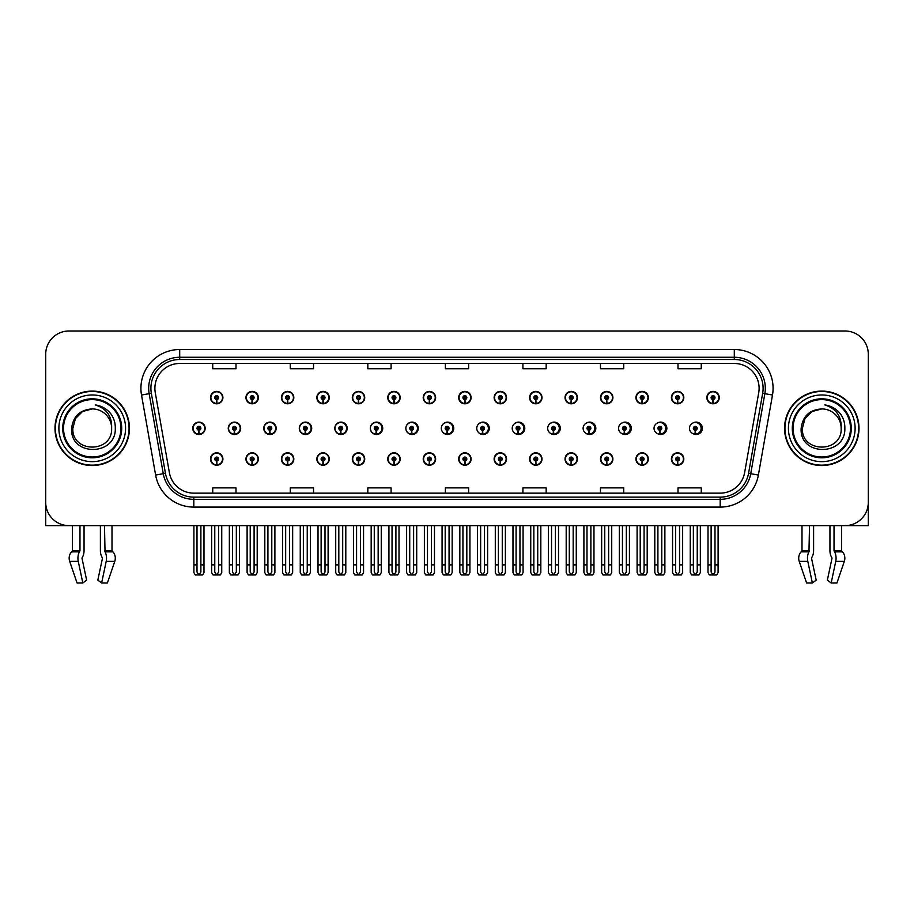 <?xml version="1.0" encoding="UTF-8"?>
<svg xmlns="http://www.w3.org/2000/svg" width="914" height="914" viewBox="0 0 914 914"><rect width="100%" height="100%" fill="white"/><g stroke="black" fill="none" stroke-linecap="round" stroke-linejoin="round"><path stroke-width="1.37" d="M821.777 525.63L829.946 525.63L829.946 550.571A8.534 4.49 -90 0 0 831.432 556.912L831.854 557.62L831.432 556.912M831.957 558.488L827.376 580.116L831.169 583.006L835.75 561.379A8.534 4.49 -90 0 0 834.573 551.85L834.025 550.571L841.543 550.571L841.543 525.63L868.3 525.63L868.3 354.255A23.261 23.261 0 0 0 845.039 330.994L68.961 330.994A23.261 23.261 0 0 0 45.7 354.255L45.7 525.63L72.457 525.63L72.457 550.571A0.777 0.663 90 0 1 72.229 551.142A0.777 0.663 90 0 0 72.457 550.571L79.975 550.571L79.427 551.85A8.534 4.49 90 0 0 78.25 561.379L82.831 583.006L86.624 580.116L82.043 558.488L82.568 556.912A8.534 4.49 90 0 0 84.054 550.571L84.054 525.63L92.223 525.63M352.313 459.011A6.204 6.204 0 0 0 358.517 465.215A6.204 6.204 0 0 0 364.72 459.011A6.204 6.204 0 0 0 358.517 452.807A6.204 6.204 0 0 0 352.313 459.011M316.861 459.011A6.204 6.204 0 0 0 323.065 465.215A6.204 6.204 0 0 0 329.269 459.011A6.204 6.204 0 0 0 323.065 452.807A6.204 6.204 0 0 0 316.861 459.011M423.216 459.011A6.204 6.204 0 0 0 429.42 465.215A6.204 6.204 0 0 0 435.624 459.011A6.204 6.204 0 0 0 429.42 452.807A6.204 6.204 0 0 0 423.216 459.011M281.409 459.011A6.204 6.204 0 0 0 287.613 465.215A6.204 6.204 0 0 0 293.817 459.011A6.204 6.204 0 0 0 287.613 452.807A6.204 6.204 0 0 0 281.409 459.011M245.957 459.011A6.204 6.204 0 0 0 252.161 465.215A6.204 6.204 0 0 0 258.365 459.011A6.204 6.204 0 0 0 252.161 452.807A6.204 6.204 0 0 0 245.957 459.011M458.679 459.011A6.204 6.204 0 0 0 464.883 465.215A6.204 6.204 0 0 0 471.087 459.011A6.204 6.204 0 0 0 464.883 452.807A6.204 6.204 0 0 0 458.679 459.011M494.131 459.011A6.204 6.204 0 0 0 500.335 465.215A6.204 6.204 0 0 0 506.539 459.011A6.204 6.204 0 0 0 500.335 452.807A6.204 6.204 0 0 0 494.131 459.011M529.583 459.011A6.204 6.204 0 0 0 535.787 465.215A6.204 6.204 0 0 0 541.991 459.011A6.204 6.204 0 0 0 535.787 452.807A6.204 6.204 0 0 0 529.583 459.011M565.035 459.011A6.204 6.204 0 0 0 571.239 465.215A6.204 6.204 0 0 0 577.442 459.011A6.204 6.204 0 0 0 571.239 452.807A6.204 6.204 0 0 0 565.035 459.011M600.487 459.011A6.204 6.204 0 0 0 606.69 465.215A6.204 6.204 0 0 0 612.894 459.011A6.204 6.204 0 0 0 606.69 452.807A6.204 6.204 0 0 0 600.487 459.011M635.938 459.011A6.204 6.204 0 0 0 642.142 465.215A6.204 6.204 0 0 0 648.346 459.011A6.204 6.204 0 0 0 642.142 452.807A6.204 6.204 0 0 0 635.938 459.011M671.402 459.011A6.204 6.204 0 0 0 677.605 465.215A6.204 6.204 0 0 0 683.809 459.011A6.204 6.204 0 0 0 677.605 452.807A6.204 6.204 0 0 0 671.402 459.011M387.764 459.011A6.204 6.204 0 0 0 393.968 465.215A6.204 6.204 0 0 0 400.172 459.011A6.204 6.204 0 0 0 393.968 452.807A6.204 6.204 0 0 0 387.764 459.011M263.769 428.312A6.204 6.204 0 0 0 269.973 434.516A6.204 6.204 0 0 0 276.177 428.312A6.204 6.204 0 0 0 269.973 422.108A6.204 6.204 0 0 0 263.769 428.312M299.289 428.312A6.204 6.204 0 0 0 305.493 434.516A6.204 6.204 0 0 0 311.697 428.312A6.204 6.204 0 0 0 305.493 422.108A6.204 6.204 0 0 0 299.289 428.312M334.81 428.312A6.204 6.204 0 0 0 341.013 434.516A6.204 6.204 0 0 0 347.206 428.312A6.204 6.204 0 0 0 341.013 422.108A6.204 6.204 0 0 0 334.81 428.312M370.319 428.312A6.204 6.204 0 0 0 376.522 434.516A6.204 6.204 0 0 0 382.726 428.312A6.204 6.204 0 0 0 376.522 422.108A6.204 6.204 0 0 0 370.319 428.312M405.839 428.312A6.204 6.204 0 0 0 412.043 434.516A6.204 6.204 0 0 0 418.246 428.312A6.204 6.204 0 0 0 412.043 422.108A6.204 6.204 0 0 0 405.839 428.312M441.976 431.008A6.204 6.204 0 0 0 453.755 428.312A6.204 6.204 0 0 0 441.976 425.604M478.125 432.059A6.204 6.204 0 0 0 489.276 428.312A6.204 6.204 0 0 0 478.125 424.564M514.136 432.63A6.204 6.204 0 0 0 524.785 428.312A6.204 6.204 0 0 0 514.136 423.993M550.034 432.996A6.204 6.204 0 0 0 560.305 428.312A6.204 6.204 0 0 0 550.034 423.628M585.863 433.247A6.204 6.204 0 0 0 595.825 428.312A6.204 6.204 0 0 0 585.863 423.376M621.634 433.43A6.204 6.204 0 0 0 631.334 428.312A6.204 6.204 0 0 0 621.634 423.193M657.36 433.567A6.204 6.204 0 0 0 666.854 428.312A6.204 6.204 0 0 0 657.36 423.045M693.052 433.67A6.204 6.204 0 0 0 702.363 428.312A6.204 6.204 0 0 0 693.052 422.942M228.26 428.312A6.204 6.204 0 0 0 234.464 434.516A6.204 6.204 0 0 0 240.668 428.312A6.204 6.204 0 0 0 234.464 422.108A6.204 6.204 0 0 0 228.26 428.312M706.853 397.601A6.204 6.204 0 0 0 713.057 403.805A6.204 6.204 0 0 0 719.261 397.601A6.204 6.204 0 0 0 713.057 391.398A6.204 6.204 0 0 0 706.853 397.601M671.402 397.601A6.204 6.204 0 0 0 677.605 403.805A6.204 6.204 0 0 0 683.809 397.601A6.204 6.204 0 0 0 677.605 391.398A6.204 6.204 0 0 0 671.402 397.601M635.938 397.601A6.204 6.204 0 0 0 642.142 403.805A6.204 6.204 0 0 0 648.346 397.601A6.204 6.204 0 0 0 642.142 391.398A6.204 6.204 0 0 0 635.938 397.601M600.487 397.601A6.204 6.204 0 0 0 606.69 403.805A6.204 6.204 0 0 0 612.894 397.601A6.204 6.204 0 0 0 606.69 391.398A6.204 6.204 0 0 0 600.487 397.601M565.035 397.601A6.204 6.204 0 0 0 571.239 403.805A6.204 6.204 0 0 0 577.442 397.601A6.204 6.204 0 0 0 571.239 391.398A6.204 6.204 0 0 0 565.035 397.601M529.583 397.601A6.204 6.204 0 0 0 535.787 403.805A6.204 6.204 0 0 0 541.991 397.601A6.204 6.204 0 0 0 535.787 391.398A6.204 6.204 0 0 0 529.583 397.601M352.313 397.601A6.204 6.204 0 0 0 358.517 403.805A6.204 6.204 0 0 0 364.72 397.601A6.204 6.204 0 0 0 358.517 391.398A6.204 6.204 0 0 0 352.313 397.601M423.216 397.601A6.204 6.204 0 0 0 429.42 403.805A6.204 6.204 0 0 0 435.624 397.601A6.204 6.204 0 0 0 429.42 391.398A6.204 6.204 0 0 0 423.216 397.601M458.679 397.601A6.204 6.204 0 0 0 464.883 403.805A6.204 6.204 0 0 0 471.087 397.601A6.204 6.204 0 0 0 464.883 391.398A6.204 6.204 0 0 0 458.679 397.601M316.861 397.601A6.204 6.204 0 0 0 323.065 403.805A6.204 6.204 0 0 0 329.269 397.601A6.204 6.204 0 0 0 323.065 391.398A6.204 6.204 0 0 0 316.861 397.601M281.409 397.601A6.204 6.204 0 0 0 287.613 403.805A6.204 6.204 0 0 0 293.817 397.601A6.204 6.204 0 0 0 287.613 391.398A6.204 6.204 0 0 0 281.409 397.601M494.131 397.601A6.204 6.204 0 0 0 500.335 403.805A6.204 6.204 0 0 0 506.539 397.601A6.204 6.204 0 0 0 500.335 391.398A6.204 6.204 0 0 0 494.131 397.601M245.957 397.601A6.204 6.204 0 0 0 252.161 403.805A6.204 6.204 0 0 0 258.365 397.601A6.204 6.204 0 0 0 252.161 391.398A6.204 6.204 0 0 0 245.957 397.601M387.764 397.601A6.204 6.204 0 0 0 393.968 403.805A6.204 6.204 0 0 0 400.172 397.601A6.204 6.204 0 0 0 393.968 391.398A6.204 6.204 0 0 0 387.764 397.601M210.494 459.011A6.204 6.204 0 0 0 216.698 465.215A6.204 6.204 0 0 0 222.902 459.011A6.204 6.204 0 0 0 216.698 452.807A6.204 6.204 0 0 0 210.494 459.011M192.74 428.312A6.204 6.204 0 0 0 198.944 434.516A6.204 6.204 0 0 0 205.147 428.312A6.204 6.204 0 0 0 198.944 422.108A6.204 6.204 0 0 0 192.74 428.312M210.494 397.601A6.204 6.204 0 0 0 216.698 403.805A6.204 6.204 0 0 0 222.902 397.601A6.204 6.204 0 0 0 216.698 391.398A6.204 6.204 0 0 0 210.494 397.601M55 428.312A37.223 37.223 0 0 0 92.223 465.534A37.223 37.223 0 0 0 129.445 428.312A37.223 37.223 0 0 0 92.223 391.089A37.223 37.223 0 0 0 55 428.312M784.555 428.312A37.223 37.223 0 0 0 821.777 465.534A37.223 37.223 0 0 0 859 428.312A37.223 37.223 0 0 0 821.777 391.089A37.223 37.223 0 0 0 784.555 428.312M154.889 388.29A24.815 24.815 0 0 1 179.704 363.475L734.296 363.475A24.815 24.815 0 0 1 758.734 392.609L744.624 472.629A24.815 24.815 0 0 1 720.186 493.137L193.814 493.137A24.815 24.815 0 0 1 169.376 472.629L155.266 392.609A24.815 24.815 0 0 1 154.889 388.29M150.901 388.29A28.802 28.802 0 0 0 151.336 393.294L165.445 473.326A28.802 28.802 0 0 0 193.814 497.125L720.186 497.125A28.802 28.802 0 0 0 748.555 473.326L762.664 393.294A28.802 28.802 0 0 0 734.296 359.499L179.704 359.499A28.802 28.802 0 0 0 150.901 388.29M141.51 395.031A38.776 38.776 0 0 1 179.704 349.525L734.296 349.525A38.776 38.776 0 0 1 772.49 395.031L758.38 475.052A38.776 38.776 0 0 1 720.186 507.099L193.814 507.099A38.776 38.776 0 0 1 155.62 475.052L141.51 395.031L149.153 393.683A31.019 31.019 0 0 1 179.704 357.271L734.296 357.271A31.019 31.019 0 0 1 764.847 393.683L750.737 473.703A31.019 31.019 0 0 1 720.186 499.341L193.814 499.341A31.019 31.019 0 0 1 163.263 473.703L149.153 393.683A31.019 31.019 0 0 1 148.685 388.29M845.039 330.994L68.961 330.994M45.7 354.255L45.7 502.369A23.261 23.261 0 0 0 68.961 525.63L845.039 525.63A23.261 23.261 0 0 0 868.3 502.369L868.3 354.255M748.555 473.326L750.737 473.703L764.847 393.683L772.49 395.031M445.369 363.475L445.369 368.73L468.631 368.73L468.631 363.475M367.828 363.475L367.828 368.73L391.089 368.73L391.089 363.475M290.275 363.475L290.275 368.73L313.536 368.73L313.536 363.475M212.733 363.475L212.733 368.73L235.995 368.73L235.995 363.475M522.911 363.475L522.911 368.73L546.172 368.73L546.172 363.475M600.464 363.475L600.464 368.73L623.725 368.73L623.725 363.475M678.005 363.475L678.005 368.73L701.266 368.73L701.266 363.475M468.631 493.137L468.631 487.882L445.369 487.882L445.369 493.137M391.089 493.137L391.089 487.882L367.828 487.882L367.828 493.137M313.536 493.137L313.536 487.882L290.275 487.882L290.275 493.137M235.995 493.137L235.995 487.882L212.733 487.882L212.733 493.137M546.172 493.137L546.172 487.882L522.911 487.882L522.911 493.137M623.725 493.137L623.725 487.882L600.464 487.882L600.464 493.137M701.266 493.137L701.266 487.882L678.005 487.882L678.005 493.137M218.64 525.63L218.64 572.061L216.698 574.837L214.767 572.061L214.767 564.863L211.66 564.863L211.66 572.621L213.008 574.952L220.4 574.952L221.748 572.621L221.748 525.63M216.618 460.953L216.447 464.826A5.815 5.815 0 0 1 210.883 459.011A5.815 5.815 0 0 1 216.698 453.195A5.815 5.815 0 0 1 222.513 459.011A5.815 5.815 0 0 1 216.961 464.826L216.789 460.953A1.942 1.942 0 0 0 218.64 459.011A1.942 1.942 0 0 0 216.698 457.08A1.942 1.942 0 0 0 214.767 459.011A1.942 1.942 0 0 0 216.618 460.953L216.664 459.788A0.777 0.777 0 0 1 215.933 459.011A0.777 0.777 0 0 1 216.698 458.245A0.777 0.777 0 0 1 217.475 459.011A0.777 0.777 0 0 1 216.732 459.788L216.789 460.953M211.66 525.63L211.66 564.863M214.767 525.63L214.767 564.863M218.64 564.863L221.748 564.863M200.886 525.63L200.886 572.061L198.944 574.837L197.001 572.061L197.001 564.863L193.905 564.863L193.905 572.621L195.253 574.952L202.645 574.952L203.982 572.621L203.982 525.63M198.864 430.243L198.692 434.116A5.815 5.815 0 0 1 193.128 428.312A5.815 5.815 0 0 1 198.944 422.497A5.815 5.815 0 0 1 204.759 428.312A5.815 5.815 0 0 1 199.195 434.116L199.035 430.243A1.942 1.942 0 0 0 200.886 428.312A1.942 1.942 0 0 0 198.944 426.37A1.942 1.942 0 0 0 197.001 428.312A1.942 1.942 0 0 0 198.864 430.243L198.909 429.077A0.777 0.777 0 0 1 198.167 428.312A0.777 0.777 0 0 1 198.944 427.535A0.777 0.777 0 0 1 199.72 428.312A0.777 0.777 0 0 1 198.978 429.077L199.035 430.243M193.905 525.63L193.905 564.863M197.001 525.63L197.001 564.863M200.886 564.863L203.982 564.863M216.618 399.532L216.447 403.405A5.815 5.815 0 0 1 210.883 397.601A5.815 5.815 0 0 1 216.698 391.786A5.815 5.815 0 0 1 222.513 397.601A5.815 5.815 0 0 1 216.961 403.405L216.789 399.532A1.942 1.942 0 0 0 218.64 397.601A1.942 1.942 0 0 0 216.698 395.659A1.942 1.942 0 0 0 214.767 397.601A1.942 1.942 0 0 0 216.618 399.532L216.664 398.378A0.777 0.777 0 0 1 215.933 397.601A0.777 0.777 0 0 1 216.698 396.825A0.777 0.777 0 0 1 217.475 397.601A0.777 0.777 0 0 1 216.732 398.378L216.789 399.532M216.698 574.837L214.767 572.061M79.975 525.63L79.975 550.571M100.391 525.63L100.391 550.571A8.534 4.49 -90 0 0 101.888 556.912L102.414 558.488L97.832 580.116L101.625 583.006L106.195 561.379A8.534 4.49 -90 0 0 105.03 551.85L104.482 525.63M111.999 525.63L111.999 550.571A0.777 0.663 -90 0 0 112.216 551.142L112.89 551.85A8.534 7.255 90 0 1 114.776 561.379L107.384 583.006L101.625 583.006M102.414 558.488L101.888 556.912M82.146 557.62L82.043 558.488M78.25 561.379L69.681 561.379A8.534 7.255 -90 0 1 71.566 551.85A8.534 7.255 -90 0 0 69.681 561.379L77.062 583.006L82.831 583.006M79.427 551.85L71.566 551.85L72.229 551.142L79.838 551.142M254.092 525.63L254.092 572.061L252.161 574.837L250.219 572.061L250.219 564.863L247.111 564.863L247.111 572.621L248.459 574.952L255.851 574.952L257.2 572.621L257.2 525.63M252.07 460.953L251.898 464.826A5.815 5.815 0 0 1 246.346 459.011A5.815 5.815 0 0 1 252.161 453.195A5.815 5.815 0 0 1 257.977 459.011A5.815 5.815 0 0 1 252.413 464.826L252.241 460.953A1.942 1.942 0 0 0 254.092 459.011A1.942 1.942 0 0 0 252.161 457.08A1.942 1.942 0 0 0 250.219 459.011A1.942 1.942 0 0 0 252.07 460.953L252.127 459.788A0.777 0.777 0 0 1 251.384 459.011A0.777 0.777 0 0 1 252.161 458.245A0.777 0.777 0 0 1 252.927 459.011A0.777 0.777 0 0 1 252.195 459.788L252.241 460.953M247.111 525.63L247.111 564.863M250.219 525.63L250.219 564.863M254.092 564.863L257.2 564.863M289.544 525.63L289.544 572.061L287.613 574.837L285.671 572.061L285.671 564.863L282.575 564.863L282.575 572.621L283.911 574.952L291.303 574.952L292.651 572.621L292.651 525.63M287.522 460.953L287.362 464.826A5.815 5.815 0 0 1 281.798 459.011A5.815 5.815 0 0 1 287.613 453.195A5.815 5.815 0 0 1 293.428 459.011A5.815 5.815 0 0 1 287.864 464.826L287.693 460.953A1.942 1.942 0 0 0 289.544 459.011A1.942 1.942 0 0 0 287.613 457.08A1.942 1.942 0 0 0 285.671 459.011A1.942 1.942 0 0 0 287.522 460.953L287.579 459.788A0.777 0.777 0 0 1 286.836 459.011A0.777 0.777 0 0 1 287.613 458.245A0.777 0.777 0 0 1 288.39 459.011A0.777 0.777 0 0 1 287.647 459.788L287.693 460.953M282.575 525.63L282.575 564.863M285.671 525.63L285.671 564.863M289.544 564.863L292.651 564.863M325.007 525.63L325.007 572.061L323.065 574.837L321.122 572.061L321.122 564.863L318.026 564.863L318.026 572.621L319.363 574.952L326.766 574.952L328.103 572.621L328.103 525.63M322.985 460.953L322.813 464.826A5.815 5.815 0 0 1 317.249 459.011A5.815 5.815 0 0 1 323.065 453.195A5.815 5.815 0 0 1 328.88 459.011A5.815 5.815 0 0 1 323.316 464.826L323.145 460.953A1.942 1.942 0 0 0 325.007 459.011A1.942 1.942 0 0 0 323.065 457.08A1.942 1.942 0 0 0 321.122 459.011A1.942 1.942 0 0 0 322.985 460.953L323.03 459.788A0.777 0.777 0 0 1 322.288 459.011A0.777 0.777 0 0 1 323.065 458.245A0.777 0.777 0 0 1 323.842 459.011A0.777 0.777 0 0 1 323.099 459.788L323.145 460.953M318.026 525.63L318.026 564.863M321.122 525.63L321.122 564.863M325.007 564.863L328.103 564.863M360.459 525.63L360.459 572.061L358.517 574.837L356.574 572.061L356.574 564.863L353.478 564.863L353.478 572.621L354.815 574.952L362.218 574.952L363.555 572.621L363.555 525.63M358.437 460.953L358.265 464.826A5.815 5.815 0 0 1 352.701 459.011A5.815 5.815 0 0 1 358.517 453.195A5.815 5.815 0 0 1 364.332 459.011A5.815 5.815 0 0 1 358.768 464.826L358.596 460.953A1.942 1.942 0 0 0 360.459 459.011A1.942 1.942 0 0 0 358.517 457.08A1.942 1.942 0 0 0 356.574 459.011A1.942 1.942 0 0 0 358.437 460.953L358.482 459.788A0.777 0.777 0 0 1 357.74 459.011A0.777 0.777 0 0 1 358.517 458.245A0.777 0.777 0 0 1 359.293 459.011A0.777 0.777 0 0 1 358.551 459.788L358.596 460.953M353.478 525.63L353.478 564.863M356.574 525.63L356.574 564.863M360.459 564.863L363.555 564.863M236.338 525.63L236.338 572.061L234.395 574.837L232.464 572.061L232.464 564.863L229.357 564.863L229.357 572.621L230.705 574.952L238.097 574.952L239.434 572.621L239.434 525.63M234.315 430.243L234.144 434.116A5.815 5.815 0 0 1 228.58 428.312A5.815 5.815 0 0 1 234.395 422.497A5.815 5.815 0 0 1 240.211 428.312A5.815 5.815 0 0 1 234.647 434.116L234.487 430.243A1.942 1.942 0 0 0 236.338 428.312A1.942 1.942 0 0 0 234.395 426.37A1.942 1.942 0 0 0 232.464 428.312A1.942 1.942 0 0 0 234.315 430.243L234.361 429.077A0.777 0.777 0 0 1 233.618 428.312A0.777 0.777 0 0 1 234.395 427.535A0.777 0.777 0 0 1 235.172 428.312A0.777 0.777 0 0 1 234.43 429.077L234.487 430.243M229.357 525.63L229.357 564.863M232.464 525.63L232.464 564.863M236.338 564.863L239.434 564.863M271.789 525.63L271.789 572.061L269.847 574.837L267.916 572.061L267.916 564.863L264.809 564.863L264.809 572.621L266.157 574.952L273.549 574.952L274.897 572.621L274.897 525.63M269.767 430.243L269.596 434.116A5.815 5.815 0 0 1 264.032 428.312A5.815 5.815 0 0 1 269.847 422.497A5.815 5.815 0 0 1 275.674 428.312A5.815 5.815 0 0 1 270.11 434.116L269.938 430.243A1.942 1.942 0 0 0 271.789 428.312A1.942 1.942 0 0 0 269.847 426.37A1.942 1.942 0 0 0 267.916 428.312A1.942 1.942 0 0 0 269.767 430.243L269.813 429.077A0.777 0.777 0 0 1 269.082 428.312A0.777 0.777 0 0 1 269.847 427.535A0.777 0.777 0 0 1 270.624 428.312A0.777 0.777 0 0 1 269.881 429.077L269.938 430.243M264.809 525.63L264.809 564.863M267.916 525.63L267.916 564.863M271.789 564.863L274.897 564.863M307.241 525.63L307.241 572.061L305.31 574.837L303.368 572.061L303.368 564.863L300.26 564.863L300.26 572.621L301.609 574.952L309.001 574.952L310.349 572.621L310.349 525.63M305.219 430.243L305.048 434.116A5.815 5.815 0 0 1 299.495 428.312A5.815 5.815 0 0 1 305.31 422.497A5.815 5.815 0 0 1 311.126 428.312A5.815 5.815 0 0 1 305.562 434.116L305.39 430.243A1.942 1.942 0 0 0 307.241 428.312A1.942 1.942 0 0 0 305.31 426.37A1.942 1.942 0 0 0 303.368 428.312A1.942 1.942 0 0 0 305.219 430.243L305.276 429.077A0.777 0.777 0 0 1 304.533 428.312A0.777 0.777 0 0 1 305.31 427.535A0.777 0.777 0 0 1 306.076 428.312A0.777 0.777 0 0 1 305.345 429.077L305.39 430.243M311.503 429.854L310.909 429.854M310.909 426.758L311.503 426.758M300.26 525.63L300.26 564.863M303.368 525.63L303.368 564.863M307.241 564.863L310.349 564.863M342.693 525.63L342.693 572.061L340.762 574.837L338.82 572.061L338.82 564.863L335.724 564.863L335.724 572.621L337.06 574.952L344.452 574.952L345.8 572.621L345.8 525.63M340.671 430.243L340.511 434.116A5.815 5.815 0 0 1 334.947 428.312A5.815 5.815 0 0 1 340.762 422.497A5.815 5.815 0 0 1 346.577 428.312A5.815 5.815 0 0 1 341.013 434.116L340.842 430.243A1.942 1.942 0 0 0 342.693 428.312A1.942 1.942 0 0 0 340.762 426.37A1.942 1.942 0 0 0 338.82 428.312A1.942 1.942 0 0 0 340.671 430.243L340.728 429.077A0.777 0.777 0 0 1 339.985 428.312A0.777 0.777 0 0 1 340.762 427.535A0.777 0.777 0 0 1 341.539 428.312A0.777 0.777 0 0 1 340.796 429.077L340.842 430.243M347.012 429.854L346.36 429.854M346.36 426.758L347.012 426.758M335.724 525.63L335.724 564.863M338.82 525.63L338.82 564.863M342.693 564.863L345.8 564.863M252.07 399.532L251.898 403.405A5.815 5.815 0 0 1 246.346 397.601A5.815 5.815 0 0 1 252.161 391.786A5.815 5.815 0 0 1 257.977 397.601A5.815 5.815 0 0 1 252.413 403.405L252.241 399.532A1.942 1.942 0 0 0 254.092 397.601A1.942 1.942 0 0 0 252.161 395.659A1.942 1.942 0 0 0 250.219 397.601A1.942 1.942 0 0 0 252.07 399.532L252.127 398.378A0.777 0.777 0 0 1 251.384 397.601A0.777 0.777 0 0 1 252.161 396.825A0.777 0.777 0 0 1 252.927 397.601A0.777 0.777 0 0 1 252.195 398.378L252.241 399.532M287.522 399.532L287.362 403.405A5.815 5.815 0 0 1 281.798 397.601A5.815 5.815 0 0 1 287.613 391.786A5.815 5.815 0 0 1 293.428 397.601A5.815 5.815 0 0 1 287.864 403.405L287.693 399.532A1.942 1.942 0 0 0 289.544 397.601A1.942 1.942 0 0 0 287.613 395.659A1.942 1.942 0 0 0 285.671 397.601A1.942 1.942 0 0 0 287.522 399.532L287.579 398.378A0.777 0.777 0 0 1 286.836 397.601A0.777 0.777 0 0 1 287.613 396.825A0.777 0.777 0 0 1 288.39 397.601A0.777 0.777 0 0 1 287.647 398.378L287.693 399.532M322.985 399.532L322.813 403.405A5.815 5.815 0 0 1 317.249 397.601A5.815 5.815 0 0 1 323.065 391.786A5.815 5.815 0 0 1 328.88 397.601A5.815 5.815 0 0 1 323.316 403.405L323.145 399.532A1.942 1.942 0 0 0 325.007 397.601A1.942 1.942 0 0 0 323.065 395.659A1.942 1.942 0 0 0 321.122 397.601A1.942 1.942 0 0 0 322.985 399.532L323.03 398.378A0.777 0.777 0 0 1 322.288 397.601A0.777 0.777 0 0 1 323.065 396.825A0.777 0.777 0 0 1 323.842 397.601A0.777 0.777 0 0 1 323.099 398.378L323.145 399.532M358.437 399.532L358.265 403.405A5.815 5.815 0 0 1 352.701 397.601A5.815 5.815 0 0 1 358.517 391.786A5.815 5.815 0 0 1 364.332 397.601A5.815 5.815 0 0 1 358.768 403.405L358.596 399.532A1.942 1.942 0 0 0 360.459 397.601A1.942 1.942 0 0 0 358.517 395.659A1.942 1.942 0 0 0 356.574 397.601A1.942 1.942 0 0 0 358.437 399.532L358.482 398.378A0.777 0.777 0 0 1 357.74 397.601A0.777 0.777 0 0 1 358.517 396.825A0.777 0.777 0 0 1 359.293 397.601A0.777 0.777 0 0 1 358.551 398.378L358.596 399.532M120.922 428.312A28.688 28.688 0 0 1 92.223 457A28.688 28.688 0 0 1 63.534 428.312A28.688 28.688 0 0 1 92.223 399.612A28.688 28.688 0 0 1 120.922 428.312M71.612 428.312C69.795 456.76 116.249 456.246 115.301 428.312C115.415 423.125 113.999 418.384 111.051 414.099C107.007 408.912 101.728 405.85 95.227 404.913C106.687 408.581 112.148 416.384 111.611 428.312C112.799 453.321 71.658 453.321 72.846 428.312L75.439 418.612L82.534 411.517L92.223 408.924C80.044 409.723 73.166 416.178 71.612 428.312M55.388 428.312A36.834 36.834 0 0 1 92.223 391.478A36.834 36.834 0 0 1 129.057 428.312A36.834 36.834 0 0 1 92.223 465.146A36.834 36.834 0 0 1 55.388 428.312M111.611 428.312C112.799 453.321 71.658 453.321 72.846 428.312L75.439 418.612L82.534 411.517L92.223 408.924L82.534 411.517L75.439 418.612L72.846 428.312L75.439 418.612L82.534 411.517L92.223 408.924A19.388 19.388 0 0 1 111.611 428.312C112.799 453.321 71.658 453.321 72.846 428.312L75.439 418.612L82.534 411.517M809.518 525.63L808.97 551.85A8.534 4.49 90 0 0 807.805 561.379L799.224 561.379L806.616 583.006L799.224 561.379A8.534 7.255 -90 0 1 801.11 551.85L801.784 551.142A0.777 0.663 90 0 0 802.001 550.571L802.001 525.63M834.025 550.571L834.025 525.63M811.701 557.62L812.112 556.912A8.534 4.49 90 0 0 813.609 550.571L813.609 525.63M806.616 583.006L812.375 583.006L816.168 580.116L811.586 558.488M831.169 583.006L836.938 583.006L844.319 561.379A8.534 7.255 90 0 0 842.434 551.85L841.771 551.142L842.434 551.85L834.573 551.85M807.805 561.379L812.375 583.006M841.543 550.571A0.777 0.663 -90 0 0 841.771 551.142L834.162 551.142M850.466 428.312A28.688 28.688 0 0 1 821.777 457A28.688 28.688 0 0 1 793.078 428.312A28.688 28.688 0 0 1 821.777 399.612A28.688 28.688 0 0 1 850.466 428.312M801.155 428.312C799.339 456.76 845.793 456.246 844.844 428.312C844.97 423.125 843.553 418.384 840.594 414.099C836.55 408.912 831.272 405.85 824.782 404.913C836.23 408.581 841.691 416.384 841.154 428.312C842.342 453.321 801.201 453.321 802.389 428.312L804.983 418.612L812.078 411.517L821.777 408.924C809.587 409.723 802.709 416.178 801.155 428.312M784.943 428.312A36.834 36.834 0 0 1 821.777 391.478A36.834 36.834 0 0 1 858.612 428.312A36.834 36.834 0 0 1 821.777 465.146A36.834 36.834 0 0 1 784.943 428.312M841.154 428.312C842.342 453.321 801.201 453.321 802.389 428.312L804.983 418.612L812.078 411.517L821.777 408.924L812.078 411.517L804.983 418.612L802.389 428.312L804.983 418.612L812.078 411.517L821.777 408.924A19.388 19.388 0 0 1 841.154 428.312C842.342 453.321 801.201 453.321 802.389 428.312M395.911 525.63L395.911 572.061L393.968 574.837L392.037 572.061L392.037 564.863L388.93 564.863L388.93 572.621L390.278 574.952L397.67 574.952L399.007 572.621L399.007 525.63M393.888 460.953L393.717 464.826A5.815 5.815 0 0 1 388.153 459.011A5.815 5.815 0 0 1 393.968 453.195A5.815 5.815 0 0 1 399.784 459.011A5.815 5.815 0 0 1 394.22 464.826L394.06 460.953A1.942 1.942 0 0 0 395.911 459.011A1.942 1.942 0 0 0 393.968 457.08A1.942 1.942 0 0 0 392.037 459.011A1.942 1.942 0 0 0 393.888 460.953L393.934 459.788A0.777 0.777 0 0 1 393.191 459.011A0.777 0.777 0 0 1 393.968 458.245A0.777 0.777 0 0 1 394.745 459.011A0.777 0.777 0 0 1 394.003 459.788L394.06 460.953M388.93 525.63L388.93 564.863M392.037 525.63L392.037 564.863M395.911 564.863L399.007 564.863M431.362 525.63L431.362 572.061L429.42 574.837L427.489 572.061L427.489 564.863L424.382 564.863L424.382 572.621L425.73 574.952L433.122 574.952L434.47 572.621L434.47 525.63M429.34 460.953L429.169 464.826A5.815 5.815 0 0 1 423.605 459.011A5.815 5.815 0 0 1 429.42 453.195A5.815 5.815 0 0 1 435.235 459.011A5.815 5.815 0 0 1 429.683 464.826L429.511 460.953A1.942 1.942 0 0 0 431.362 459.011A1.942 1.942 0 0 0 429.42 457.08A1.942 1.942 0 0 0 427.489 459.011A1.942 1.942 0 0 0 429.34 460.953L429.386 459.788A0.777 0.777 0 0 1 428.655 459.011A0.777 0.777 0 0 1 429.42 458.245A0.777 0.777 0 0 1 430.197 459.011A0.777 0.777 0 0 1 429.454 459.788L429.511 460.953M424.382 525.63L424.382 564.863M427.489 525.63L427.489 564.863M431.362 564.863L434.47 564.863M466.814 525.63L466.814 572.061L464.883 574.837L462.941 572.061L462.941 564.863L459.833 564.863L459.833 572.621L461.182 574.952L468.574 574.952L469.922 572.621L469.922 525.63M464.792 460.953L464.62 464.826A5.815 5.815 0 0 1 459.068 459.011A5.815 5.815 0 0 1 464.883 453.195A5.815 5.815 0 0 1 470.699 459.011A5.815 5.815 0 0 1 465.135 464.826L464.963 460.953A1.942 1.942 0 0 0 466.814 459.011A1.942 1.942 0 0 0 464.883 457.08A1.942 1.942 0 0 0 462.941 459.011A1.942 1.942 0 0 0 464.792 460.953L464.849 459.788A0.777 0.777 0 0 1 464.106 459.011A0.777 0.777 0 0 1 464.883 458.245A0.777 0.777 0 0 1 465.649 459.011A0.777 0.777 0 0 1 464.918 459.788L464.963 460.953M459.833 525.63L459.833 564.863M462.941 525.63L462.941 564.863M466.814 564.863L469.922 564.863M378.156 525.63L378.156 572.061L376.214 574.837L374.272 572.061L374.272 564.863L371.175 564.863L371.175 572.621L372.512 574.952L379.916 574.952L381.252 572.621L381.252 525.63M376.134 430.243L375.962 434.116A5.815 5.815 0 0 1 370.399 428.312A5.815 5.815 0 0 1 376.214 422.497A5.815 5.815 0 0 1 382.029 428.312A5.815 5.815 0 0 1 376.465 434.116L376.294 430.243A1.942 1.942 0 0 0 378.156 428.312A1.942 1.942 0 0 0 376.214 426.37A1.942 1.942 0 0 0 374.272 428.312A1.942 1.942 0 0 0 376.134 430.243L376.18 429.077A0.777 0.777 0 0 1 375.437 428.312A0.777 0.777 0 0 1 376.214 427.535A0.777 0.777 0 0 1 376.991 428.312A0.777 0.777 0 0 1 376.248 429.077L376.294 430.243M382.532 429.854L381.824 429.854M381.824 426.758L382.532 426.758M371.175 525.63L371.175 564.863M374.272 525.63L374.272 564.863M378.156 564.863L381.252 564.863M413.608 525.63L413.608 572.061L411.666 574.837L409.723 572.061L409.723 564.863L406.627 564.863L406.627 572.621L407.975 574.952L415.367 574.952L416.704 572.621L416.704 525.63M411.586 430.243L411.414 434.116A5.815 5.815 0 0 1 405.85 428.312A5.815 5.815 0 0 1 411.666 422.497A5.815 5.815 0 0 1 417.481 428.312A5.815 5.815 0 0 1 411.917 434.116L411.757 430.243A1.942 1.942 0 0 0 413.608 428.312A1.942 1.942 0 0 0 411.666 426.37A1.942 1.942 0 0 0 409.723 428.312A1.942 1.942 0 0 0 411.586 430.243L411.631 429.077A0.777 0.777 0 0 1 410.889 428.312A0.777 0.777 0 0 1 411.666 427.535A0.777 0.777 0 0 1 412.443 428.312A0.777 0.777 0 0 1 411.7 429.077L411.757 430.243M418.041 429.854L417.275 429.854M417.275 426.758L418.041 426.758M406.627 525.63L406.627 564.863M409.723 525.63L409.723 564.863M413.608 564.863L416.704 564.863M449.06 525.63L449.06 572.061L447.117 574.837L445.187 572.061L445.187 564.863L442.079 564.863L442.079 572.621L443.427 574.952L450.819 574.952L452.156 572.621L452.156 525.63M447.037 430.243L446.866 434.116A5.815 5.815 0 0 1 441.302 428.312A5.815 5.815 0 0 1 447.117 422.497A5.815 5.815 0 0 1 452.933 428.312A5.815 5.815 0 0 1 447.369 434.116L447.209 430.243A1.942 1.942 0 0 0 449.06 428.312A1.942 1.942 0 0 0 447.117 426.37A1.942 1.942 0 0 0 445.187 428.312A1.942 1.942 0 0 0 447.037 430.243L447.083 429.077A0.777 0.777 0 0 1 446.34 428.312A0.777 0.777 0 0 1 447.117 427.535A0.777 0.777 0 0 1 447.894 428.312A0.777 0.777 0 0 1 447.152 429.077L447.209 430.243M453.561 429.854L452.727 429.854M452.727 426.758L453.561 426.758M442.079 525.63L442.079 564.863M445.187 525.63L445.187 564.863M449.06 564.863L452.156 564.863M484.511 525.63L484.511 572.061L482.569 574.837L480.638 572.061L480.638 564.863L477.531 564.863L477.531 572.621L478.879 574.952L486.271 574.952L487.619 572.621L487.619 525.63M482.489 430.243L482.318 434.116A5.815 5.815 0 0 1 476.754 428.312A5.815 5.815 0 0 1 482.569 422.497A5.815 5.815 0 0 1 488.396 428.312A5.815 5.815 0 0 1 482.832 434.116L482.661 430.243A1.942 1.942 0 0 0 484.511 428.312A1.942 1.942 0 0 0 482.569 426.37A1.942 1.942 0 0 0 480.638 428.312A1.942 1.942 0 0 0 482.489 430.243L482.546 429.077A0.777 0.777 0 0 1 481.804 428.312A0.777 0.777 0 0 1 482.569 427.535A0.777 0.777 0 0 1 483.346 428.312A0.777 0.777 0 0 1 482.603 429.077L482.661 430.243M489.081 429.854L488.179 429.854M488.179 426.758L489.081 426.758M477.531 525.63L477.531 564.863M480.638 525.63L480.638 564.863M484.511 564.863L487.619 564.863M393.888 399.532L393.717 403.405A5.815 5.815 0 0 1 388.153 397.601A5.815 5.815 0 0 1 393.968 391.786A5.815 5.815 0 0 1 399.784 397.601A5.815 5.815 0 0 1 394.22 403.405L394.06 399.532A1.942 1.942 0 0 0 395.911 397.601A1.942 1.942 0 0 0 393.968 395.659A1.942 1.942 0 0 0 392.037 397.601A1.942 1.942 0 0 0 393.888 399.532L393.934 398.378A0.777 0.777 0 0 1 393.191 397.601A0.777 0.777 0 0 1 393.968 396.825A0.777 0.777 0 0 1 394.745 397.601A0.777 0.777 0 0 1 394.003 398.378L394.06 399.532M429.34 399.532L429.169 403.405A5.815 5.815 0 0 1 423.605 397.601A5.815 5.815 0 0 1 429.42 391.786A5.815 5.815 0 0 1 435.235 397.601A5.815 5.815 0 0 1 429.683 403.405L429.511 399.532A1.942 1.942 0 0 0 431.362 397.601A1.942 1.942 0 0 0 429.42 395.659A1.942 1.942 0 0 0 427.489 397.601A1.942 1.942 0 0 0 429.34 399.532L429.386 398.378A0.777 0.777 0 0 1 428.655 397.601A0.777 0.777 0 0 1 429.42 396.825A0.777 0.777 0 0 1 430.197 397.601A0.777 0.777 0 0 1 429.454 398.378L429.511 399.532M464.792 399.532L464.62 403.405A5.815 5.815 0 0 1 459.068 397.601A5.815 5.815 0 0 1 464.883 391.786A5.815 5.815 0 0 1 470.699 397.601A5.815 5.815 0 0 1 465.135 403.405L464.963 399.532A1.942 1.942 0 0 0 466.814 397.601A1.942 1.942 0 0 0 464.883 395.659A1.942 1.942 0 0 0 462.941 397.601A1.942 1.942 0 0 0 464.792 399.532L464.849 398.378A0.777 0.777 0 0 1 464.106 397.601A0.777 0.777 0 0 1 464.883 396.825A0.777 0.777 0 0 1 465.649 397.601A0.777 0.777 0 0 1 464.918 398.378L464.963 399.532M500.244 399.532L500.084 403.405A5.815 5.815 0 0 1 494.52 397.601A5.815 5.815 0 0 1 500.335 391.786A5.815 5.815 0 0 1 506.15 397.601A5.815 5.815 0 0 1 500.586 403.405L500.415 399.532A1.942 1.942 0 0 0 502.266 397.601A1.942 1.942 0 0 0 500.335 395.659A1.942 1.942 0 0 0 498.393 397.601A1.942 1.942 0 0 0 500.244 399.532L500.301 398.378A0.777 0.777 0 0 1 499.558 397.601A0.777 0.777 0 0 1 500.335 396.825A0.777 0.777 0 0 1 501.112 397.601A0.777 0.777 0 0 1 500.369 398.378L500.415 399.532M502.266 525.63L502.266 572.061L500.335 574.837L498.393 572.061L498.393 564.863L495.297 564.863L495.297 572.621L496.633 574.952L504.025 574.952L505.373 572.621L505.373 525.63M500.244 460.953L500.084 464.826A5.815 5.815 0 0 1 494.52 459.011A5.815 5.815 0 0 1 500.335 453.195A5.815 5.815 0 0 1 506.15 459.011A5.815 5.815 0 0 1 500.586 464.826L500.415 460.953A1.942 1.942 0 0 0 502.266 459.011A1.942 1.942 0 0 0 500.335 457.08A1.942 1.942 0 0 0 498.393 459.011A1.942 1.942 0 0 0 500.244 460.953L500.301 459.788A0.777 0.777 0 0 1 499.558 459.011A0.777 0.777 0 0 1 500.335 458.245A0.777 0.777 0 0 1 501.112 459.011A0.777 0.777 0 0 1 500.369 459.788L500.415 460.953M495.297 525.63L495.297 564.863M498.393 525.63L498.393 564.863M502.266 564.863L505.373 564.863M537.729 525.63L537.729 572.061L535.787 574.837L533.845 572.061L533.845 564.863L530.748 564.863L530.748 572.621L532.085 574.952L539.489 574.952L540.825 572.621L540.825 525.63M535.707 460.953L535.535 464.826A5.815 5.815 0 0 1 529.971 459.011A5.815 5.815 0 0 1 535.787 453.195A5.815 5.815 0 0 1 541.602 459.011A5.815 5.815 0 0 1 536.038 464.826L535.867 460.953A1.942 1.942 0 0 0 537.729 459.011A1.942 1.942 0 0 0 535.787 457.08A1.942 1.942 0 0 0 533.845 459.011A1.942 1.942 0 0 0 535.707 460.953L535.753 459.788A0.777 0.777 0 0 1 535.01 459.011A0.777 0.777 0 0 1 535.787 458.245A0.777 0.777 0 0 1 536.564 459.011A0.777 0.777 0 0 1 535.821 459.788L535.867 460.953M530.748 525.63L530.748 564.863M533.845 525.63L533.845 564.863M537.729 564.863L540.825 564.863M573.181 525.63L573.181 572.061L571.239 574.837L569.296 572.061L569.296 564.863L566.2 564.863L566.2 572.621L567.537 574.952L574.94 574.952L576.277 572.621L576.277 525.63M571.159 460.953L570.987 464.826A5.815 5.815 0 0 1 565.423 459.011A5.815 5.815 0 0 1 571.239 453.195A5.815 5.815 0 0 1 577.054 459.011A5.815 5.815 0 0 1 571.49 464.826L571.319 460.953A1.942 1.942 0 0 0 573.181 459.011A1.942 1.942 0 0 0 571.239 457.08A1.942 1.942 0 0 0 569.296 459.011A1.942 1.942 0 0 0 571.159 460.953L571.204 459.788A0.777 0.777 0 0 1 570.462 459.011A0.777 0.777 0 0 1 571.239 458.245A0.777 0.777 0 0 1 572.015 459.011A0.777 0.777 0 0 1 571.273 459.788L571.319 460.953M566.2 525.63L566.2 564.863M569.296 525.63L569.296 564.863M573.181 564.863L576.277 564.863M608.633 525.63L608.633 572.061L606.69 574.837L604.76 572.061L604.76 564.863L601.652 564.863L601.652 572.621L603 574.952L610.392 574.952L611.729 572.621L611.729 525.63M606.61 460.953L606.439 464.826A5.815 5.815 0 0 1 600.875 459.011A5.815 5.815 0 0 1 606.69 453.195A5.815 5.815 0 0 1 612.506 459.011A5.815 5.815 0 0 1 606.942 464.826L606.782 460.953A1.942 1.942 0 0 0 608.633 459.011A1.942 1.942 0 0 0 606.69 457.08A1.942 1.942 0 0 0 604.76 459.011A1.942 1.942 0 0 0 606.61 460.953L606.656 459.788A0.777 0.777 0 0 1 605.913 459.011A0.777 0.777 0 0 1 606.69 458.245A0.777 0.777 0 0 1 607.467 459.011A0.777 0.777 0 0 1 606.725 459.788L606.782 460.953M601.652 525.63L601.652 564.863M604.76 525.63L604.76 564.863M608.633 564.863L611.729 564.863M644.084 525.63L644.084 572.061L642.142 574.837L640.211 572.061L640.211 564.863L637.104 564.863L637.104 572.621L638.452 574.952L645.844 574.952L647.192 572.621L647.192 525.63M642.062 460.953L641.891 464.826A5.815 5.815 0 0 1 636.327 459.011A5.815 5.815 0 0 1 642.142 453.195A5.815 5.815 0 0 1 647.957 459.011A5.815 5.815 0 0 1 642.405 464.826L642.234 460.953A1.942 1.942 0 0 0 644.084 459.011A1.942 1.942 0 0 0 642.142 457.08A1.942 1.942 0 0 0 640.211 459.011A1.942 1.942 0 0 0 642.062 460.953L642.108 459.788A0.777 0.777 0 0 1 641.377 459.011A0.777 0.777 0 0 1 642.142 458.245A0.777 0.777 0 0 1 642.919 459.011A0.777 0.777 0 0 1 642.176 459.788L642.234 460.953M637.104 525.63L637.104 564.863M640.211 525.63L640.211 564.863M644.084 564.863L647.192 564.863M679.536 525.63L679.536 572.061L677.605 574.837L675.663 572.061L675.663 564.863L672.555 564.863L672.555 572.621L673.904 574.952L681.296 574.952L682.644 572.621L682.644 525.63M677.514 460.953L677.343 464.826A5.815 5.815 0 0 1 671.79 459.011A5.815 5.815 0 0 1 677.605 453.195A5.815 5.815 0 0 1 683.421 459.011A5.815 5.815 0 0 1 677.857 464.826L677.685 460.953A1.942 1.942 0 0 0 679.536 459.011A1.942 1.942 0 0 0 677.605 457.08A1.942 1.942 0 0 0 675.663 459.011A1.942 1.942 0 0 0 677.514 460.953L677.571 459.788A0.777 0.777 0 0 1 676.828 459.011A0.777 0.777 0 0 1 677.605 458.245A0.777 0.777 0 0 1 678.371 459.011A0.777 0.777 0 0 1 677.64 459.788L677.685 460.953M672.555 525.63L672.555 564.863M675.663 525.63L675.663 564.863M679.536 564.863L682.644 564.863M519.963 525.63L519.963 572.061L518.032 574.837L516.09 572.061L516.09 564.863L512.983 564.863L512.983 572.621L514.331 574.952L521.723 574.952L523.071 572.621L523.071 525.63M517.941 430.243L517.77 434.116A5.815 5.815 0 0 1 512.217 428.312A5.815 5.815 0 0 1 518.032 422.497A5.815 5.815 0 0 1 523.848 428.312A5.815 5.815 0 0 1 518.284 434.116L518.112 430.243A1.942 1.942 0 0 0 519.963 428.312A1.942 1.942 0 0 0 518.032 426.37A1.942 1.942 0 0 0 516.09 428.312A1.942 1.942 0 0 0 517.941 430.243L517.998 429.077A0.777 0.777 0 0 1 517.255 428.312A0.777 0.777 0 0 1 518.032 427.535A0.777 0.777 0 0 1 518.809 428.312A0.777 0.777 0 0 1 518.067 429.077L518.112 430.243M524.59 429.854L523.631 429.854M523.631 426.758L524.59 426.758M512.983 525.63L512.983 564.863M516.09 525.63L516.09 564.863M519.963 564.863L523.071 564.863M555.415 525.63L555.415 572.061L553.484 574.837L551.542 572.061L551.542 564.863L548.446 564.863L548.446 572.621L549.782 574.952L557.174 574.952L558.523 572.621L558.523 525.63M553.393 430.243L553.233 434.116A5.815 5.815 0 0 1 547.669 428.312A5.815 5.815 0 0 1 553.484 422.497A5.815 5.815 0 0 1 559.299 428.312A5.815 5.815 0 0 1 553.735 434.116L553.564 430.243A1.942 1.942 0 0 0 555.415 428.312A1.942 1.942 0 0 0 553.484 426.37A1.942 1.942 0 0 0 551.542 428.312A1.942 1.942 0 0 0 553.393 430.243L553.45 429.077A0.777 0.777 0 0 1 552.707 428.312A0.777 0.777 0 0 1 553.484 427.535A0.777 0.777 0 0 1 554.261 428.312A0.777 0.777 0 0 1 553.518 429.077L553.564 430.243M560.111 429.854L559.082 429.854M559.082 426.758L560.111 426.758M548.446 525.63L548.446 564.863M551.542 525.63L551.542 564.863M555.415 564.863L558.523 564.863M590.878 525.63L590.878 572.061L588.936 574.837L586.994 572.061L586.994 564.863L583.897 564.863L583.897 572.621L585.234 574.952L592.638 574.952L593.974 572.621L593.974 525.63M588.856 430.243L588.685 434.116A5.815 5.815 0 0 1 583.121 428.312A5.815 5.815 0 0 1 588.936 422.497A5.815 5.815 0 0 1 594.751 428.312A5.815 5.815 0 0 1 589.187 434.116L589.016 430.243A1.942 1.942 0 0 0 590.878 428.312A1.942 1.942 0 0 0 588.936 426.37A1.942 1.942 0 0 0 586.994 428.312A1.942 1.942 0 0 0 588.856 430.243L588.902 429.077A0.777 0.777 0 0 1 588.159 428.312A0.777 0.777 0 0 1 588.936 427.535A0.777 0.777 0 0 1 589.713 428.312A0.777 0.777 0 0 1 588.97 429.077L589.016 430.243M595.62 429.854L594.546 429.854M594.546 426.758L595.62 426.758M583.897 525.63L583.897 564.863M586.994 525.63L586.994 564.863M590.878 564.863L593.974 564.863M626.33 525.63L626.33 572.061L624.388 574.837L622.445 572.061L622.445 564.863L619.349 564.863L619.349 572.621L620.697 574.952L628.089 574.952L629.426 572.621L629.426 525.63M624.308 430.243L624.136 434.116A5.815 5.815 0 0 1 618.572 428.312A5.815 5.815 0 0 1 624.388 422.497A5.815 5.815 0 0 1 630.203 428.312A5.815 5.815 0 0 1 624.639 434.116L624.479 430.243A1.942 1.942 0 0 0 626.33 428.312A1.942 1.942 0 0 0 624.388 426.37A1.942 1.942 0 0 0 622.445 428.312A1.942 1.942 0 0 0 624.308 430.243L624.353 429.077A0.777 0.777 0 0 1 623.611 428.312A0.777 0.777 0 0 1 624.388 427.535A0.777 0.777 0 0 1 625.165 428.312A0.777 0.777 0 0 1 624.422 429.077L624.479 430.243M631.14 429.854L629.997 429.854M629.997 426.758L631.14 426.758M619.349 525.63L619.349 564.863M622.445 525.63L622.445 564.863M626.33 564.863L629.426 564.863M661.782 525.63L661.782 572.061L659.839 574.837L657.909 572.061L657.909 564.863L654.801 564.863L654.801 572.621L656.149 574.952L663.541 574.952L664.878 572.621L664.878 525.63M659.759 430.243L659.588 434.116A5.815 5.815 0 0 1 654.024 428.312A5.815 5.815 0 0 1 659.839 422.497A5.815 5.815 0 0 1 665.655 428.312A5.815 5.815 0 0 1 660.102 434.116L659.931 430.243A1.942 1.942 0 0 0 661.782 428.312A1.942 1.942 0 0 0 659.839 426.37A1.942 1.942 0 0 0 657.909 428.312A1.942 1.942 0 0 0 659.759 430.243L659.805 429.077A0.777 0.777 0 0 1 659.063 428.312A0.777 0.777 0 0 1 659.839 427.535A0.777 0.777 0 0 1 660.616 428.312A0.777 0.777 0 0 1 659.874 429.077L659.931 430.243M666.66 429.854L665.449 429.854M665.449 426.758L666.66 426.758M654.801 525.63L654.801 564.863M657.909 525.63L657.909 564.863M661.782 564.863L664.878 564.863M697.233 525.63L697.233 572.061L695.291 574.837L693.36 572.061L693.36 564.863L690.253 564.863L690.253 572.621L691.601 574.952L698.993 574.952L700.341 572.621L700.341 525.63M695.211 430.243L695.04 434.116A5.815 5.815 0 0 1 689.476 428.312A5.815 5.815 0 0 1 695.291 422.497A5.815 5.815 0 0 1 701.118 428.312A5.815 5.815 0 0 1 695.554 434.116L695.383 430.243A1.942 1.942 0 0 0 697.233 428.312A1.942 1.942 0 0 0 695.291 426.37A1.942 1.942 0 0 0 693.36 428.312A1.942 1.942 0 0 0 695.211 430.243L695.268 429.077A0.777 0.777 0 0 1 694.526 428.312A0.777 0.777 0 0 1 695.291 427.535A0.777 0.777 0 0 1 696.068 428.312A0.777 0.777 0 0 1 695.326 429.077L695.383 430.243M702.169 429.854L700.901 429.854M700.901 426.758L702.169 426.758M690.253 525.63L690.253 564.863M693.36 525.63L693.36 564.863M697.233 564.863L700.341 564.863M535.707 399.532L535.535 403.405A5.815 5.815 0 0 1 529.971 397.601A5.815 5.815 0 0 1 535.787 391.786A5.815 5.815 0 0 1 541.602 397.601A5.815 5.815 0 0 1 536.038 403.405L535.867 399.532A1.942 1.942 0 0 0 537.729 397.601A1.942 1.942 0 0 0 535.787 395.659A1.942 1.942 0 0 0 533.845 397.601A1.942 1.942 0 0 0 535.707 399.532L535.753 398.378A0.777 0.777 0 0 1 535.01 397.601A0.777 0.777 0 0 1 535.787 396.825A0.777 0.777 0 0 1 536.564 397.601A0.777 0.777 0 0 1 535.821 398.378L535.867 399.532M571.159 399.532L570.987 403.405A5.815 5.815 0 0 1 565.423 397.601A5.815 5.815 0 0 1 571.239 391.786A5.815 5.815 0 0 1 577.054 397.601A5.815 5.815 0 0 1 571.49 403.405L571.319 399.532A1.942 1.942 0 0 0 573.181 397.601A1.942 1.942 0 0 0 571.239 395.659A1.942 1.942 0 0 0 569.296 397.601A1.942 1.942 0 0 0 571.159 399.532L571.204 398.378A0.777 0.777 0 0 1 570.462 397.601A0.777 0.777 0 0 1 571.239 396.825A0.777 0.777 0 0 1 572.015 397.601A0.777 0.777 0 0 1 571.273 398.378L571.319 399.532M606.61 399.532L606.439 403.405A5.815 5.815 0 0 1 600.875 397.601A5.815 5.815 0 0 1 606.69 391.786A5.815 5.815 0 0 1 612.506 397.601A5.815 5.815 0 0 1 606.942 403.405L606.782 399.532A1.942 1.942 0 0 0 608.633 397.601A1.942 1.942 0 0 0 606.69 395.659A1.942 1.942 0 0 0 604.76 397.601A1.942 1.942 0 0 0 606.61 399.532L606.656 398.378A0.777 0.777 0 0 1 605.913 397.601A0.777 0.777 0 0 1 606.69 396.825A0.777 0.777 0 0 1 607.467 397.601A0.777 0.777 0 0 1 606.725 398.378L606.782 399.532M642.062 399.532L641.891 403.405A5.815 5.815 0 0 1 636.327 397.601A5.815 5.815 0 0 1 642.142 391.786A5.815 5.815 0 0 1 647.957 397.601A5.815 5.815 0 0 1 642.405 403.405L642.234 399.532A1.942 1.942 0 0 0 644.084 397.601A1.942 1.942 0 0 0 642.142 395.659A1.942 1.942 0 0 0 640.211 397.601A1.942 1.942 0 0 0 642.062 399.532L642.108 398.378A0.777 0.777 0 0 1 641.377 397.601A0.777 0.777 0 0 1 642.142 396.825A0.777 0.777 0 0 1 642.919 397.601A0.777 0.777 0 0 1 642.176 398.378L642.234 399.532M677.514 399.532L677.343 403.405A5.815 5.815 0 0 1 671.79 397.601A5.815 5.815 0 0 1 677.605 391.786A5.815 5.815 0 0 1 683.421 397.601A5.815 5.815 0 0 1 677.857 403.405L677.685 399.532A1.942 1.942 0 0 0 679.536 397.601A1.942 1.942 0 0 0 677.605 395.659A1.942 1.942 0 0 0 675.663 397.601A1.942 1.942 0 0 0 677.514 399.532L677.571 398.378A0.777 0.777 0 0 1 676.828 397.601A0.777 0.777 0 0 1 677.605 396.825A0.777 0.777 0 0 1 678.371 397.601A0.777 0.777 0 0 1 677.64 398.378L677.685 399.532M714.988 525.63L714.988 572.061L713.057 574.837L711.115 572.061L711.115 564.863L708.019 564.863L708.019 572.621L709.355 574.952L716.747 574.952L718.096 572.621L718.096 525.63M712.966 399.532L712.806 403.405A5.815 5.815 0 0 1 707.242 397.601A5.815 5.815 0 0 1 713.057 391.786A5.815 5.815 0 0 1 718.872 397.601A5.815 5.815 0 0 1 713.308 403.405L713.137 399.532A1.942 1.942 0 0 0 714.988 397.601A1.942 1.942 0 0 0 713.057 395.659A1.942 1.942 0 0 0 711.115 397.601A1.942 1.942 0 0 0 712.966 399.532L713.023 398.378A0.777 0.777 0 0 1 712.28 397.601A0.777 0.777 0 0 1 713.057 396.825A0.777 0.777 0 0 1 713.834 397.601A0.777 0.777 0 0 1 713.091 398.378L713.137 399.532M708.019 525.63L708.019 564.863M711.115 525.63L711.115 564.863M714.988 564.863L718.096 564.863M734.296 349.525L734.296 359.499M149.153 393.683L151.336 393.294M193.814 507.099L193.814 497.125M720.186 497.125L720.186 507.099M155.62 475.052L165.445 473.326M762.664 393.294L764.847 393.683M179.704 349.525L179.704 359.499M750.737 473.703L758.38 475.052M216.447 464.826A5.815 5.815 0 0 1 210.883 459.011M198.692 434.116A5.815 5.815 0 0 1 193.128 428.312M216.447 403.405A5.815 5.815 0 0 1 210.883 397.601M104.482 550.571L111.999 550.571M106.195 561.379L114.776 561.379M105.03 551.85L112.89 551.85M104.619 551.142L112.216 551.142M251.898 464.826A5.815 5.815 0 0 1 246.346 459.011M287.362 464.826A5.815 5.815 0 0 1 281.798 459.011M322.813 464.826A5.815 5.815 0 0 1 317.249 459.011M358.265 464.826A5.815 5.815 0 0 1 352.701 459.011M234.144 434.116A5.815 5.815 0 0 1 228.58 428.312M269.596 434.116A5.815 5.815 0 0 1 264.032 428.312M305.048 434.116A5.815 5.815 0 0 1 299.495 428.312M340.511 434.116A5.815 5.815 0 0 1 334.947 428.312M251.898 403.405A5.815 5.815 0 0 1 246.346 397.601M287.362 403.405A5.815 5.815 0 0 1 281.798 397.601M322.813 403.405A5.815 5.815 0 0 1 317.249 397.601M358.265 403.405A5.815 5.815 0 0 1 352.701 397.601M121.711 428.312A29.488 29.488 0 0 1 92.223 457.8A29.488 29.488 0 0 1 62.735 428.312A29.488 29.488 0 0 1 92.223 398.824A29.488 29.488 0 0 1 121.711 428.312M58.884 428.312A33.35 33.35 0 0 1 92.223 394.962A33.35 33.35 0 0 1 125.572 428.312A33.35 33.35 0 0 1 92.223 461.65A33.35 33.35 0 0 1 58.884 428.312M802.001 550.571L809.518 550.571M835.75 561.379L844.319 561.379M801.11 551.85L808.97 551.85M801.784 551.142L809.381 551.142M851.265 428.312A29.488 29.488 0 0 1 821.777 457.8A29.488 29.488 0 0 1 792.289 428.312A29.488 29.488 0 0 1 821.777 398.824A29.488 29.488 0 0 1 851.265 428.312M788.428 428.312A33.35 33.35 0 0 1 821.777 394.962A33.35 33.35 0 0 1 855.116 428.312A33.35 33.35 0 0 1 821.777 461.65A33.35 33.35 0 0 1 788.428 428.312M393.717 464.826A5.815 5.815 0 0 1 388.153 459.011M429.169 464.826A5.815 5.815 0 0 1 423.605 459.011M464.62 464.826A5.815 5.815 0 0 1 459.068 459.011M375.962 434.116A5.815 5.815 0 0 1 370.399 428.312M411.414 434.116A5.815 5.815 0 0 1 405.85 428.312M446.866 434.116A5.815 5.815 0 0 1 441.302 428.312M482.318 434.116A5.815 5.815 0 0 1 476.754 428.312M393.717 403.405A5.815 5.815 0 0 1 388.153 397.601M429.169 403.405A5.815 5.815 0 0 1 423.605 397.601M464.62 403.405A5.815 5.815 0 0 1 459.068 397.601M500.084 403.405A5.815 5.815 0 0 1 494.52 397.601M500.084 464.826A5.815 5.815 0 0 1 494.52 459.011M535.535 464.826A5.815 5.815 0 0 1 529.971 459.011M570.987 464.826A5.815 5.815 0 0 1 565.423 459.011M606.439 464.826A5.815 5.815 0 0 1 600.875 459.011M641.891 464.826A5.815 5.815 0 0 1 636.327 459.011M677.343 464.826A5.815 5.815 0 0 1 671.79 459.011M517.77 434.116A5.815 5.815 0 0 1 512.217 428.312M553.233 434.116A5.815 5.815 0 0 1 547.669 428.312M588.685 434.116A5.815 5.815 0 0 1 583.121 428.312M624.136 434.116A5.815 5.815 0 0 1 618.572 428.312M659.588 434.116A5.815 5.815 0 0 1 654.024 428.312M695.04 434.116A5.815 5.815 0 0 1 689.476 428.312M535.535 403.405A5.815 5.815 0 0 1 529.971 397.601M570.987 403.405A5.815 5.815 0 0 1 565.423 397.601M606.439 403.405A5.815 5.815 0 0 1 600.875 397.601M641.891 403.405A5.815 5.815 0 0 1 636.327 397.601M677.343 403.405A5.815 5.815 0 0 1 671.79 397.601M712.806 403.405A5.815 5.815 0 0 1 707.242 397.601"/></g></svg>
